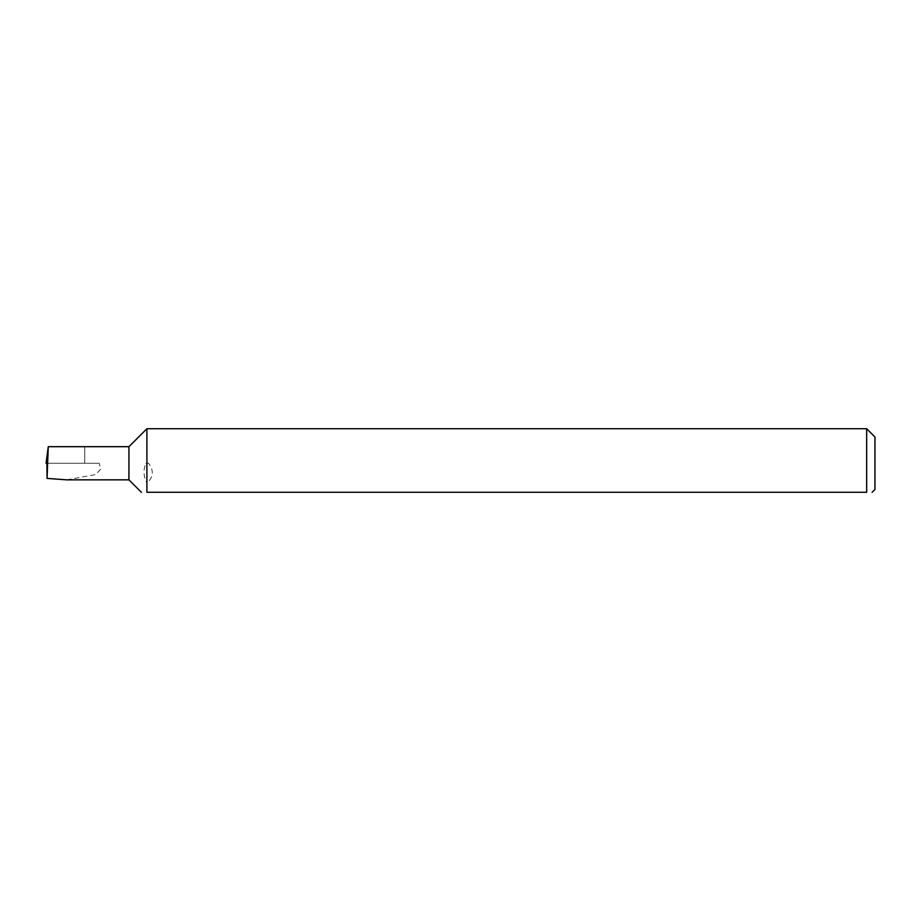 <?xml version="1.0" encoding="UTF-8"?>
<svg xmlns="http://www.w3.org/2000/svg" width="921" height="921" viewBox="0 0 921 921"><rect width="100%" height="100%" fill="white"/><g stroke="black" fill="none" stroke-linecap="round" stroke-linejoin="round"><path stroke-width="0.69" stroke-dasharray="4.61 3.45" d="M874.95 489.512L874.95 437.015M871.588 492.275L872.187 492.275M866.661 428.726L866.661 492.275L146.9 492.275L146.9 483.065C143.423 476.272 143.112 469.675 145.967 463.263L148.534 463.263C154.049 470.504 153.508 477.101 146.9 483.065M128.94 446.685L128.94 479.841M141.374 492.275L141.972 492.275M66.634 479.841L95.83 474.557L100.873 468.973L99.192 463.263L46.902 463.263M146.9 428.726L146.9 463.263M46.05 463.263L99.192 463.263M84.732 446.685L84.732 463.263L84.732 446.685L47.927 446.685M148.534 463.263L145.967 463.263"/><path stroke-width="1.38" d="M866.661 428.726L146.9 428.726L146.9 492.275C139.727 492.275 139.727 492.275 146.9 492.275C139.727 492.275 139.727 492.275 146.9 492.275L866.661 492.275C873.822 492.275 873.822 492.275 866.661 492.275C873.822 492.275 873.822 492.275 866.661 492.275L866.661 428.726L874.95 437.015L874.95 489.512L872.187 492.275M128.94 479.841L128.94 446.685L48.272 446.685L47.052 478.413L66.634 479.841L128.94 479.841L141.374 492.275M48.272 446.685L46.05 463.263L47.397 463.263M47.052 478.413L46.902 463.263M128.94 446.685L146.9 428.726"/></g></svg>
